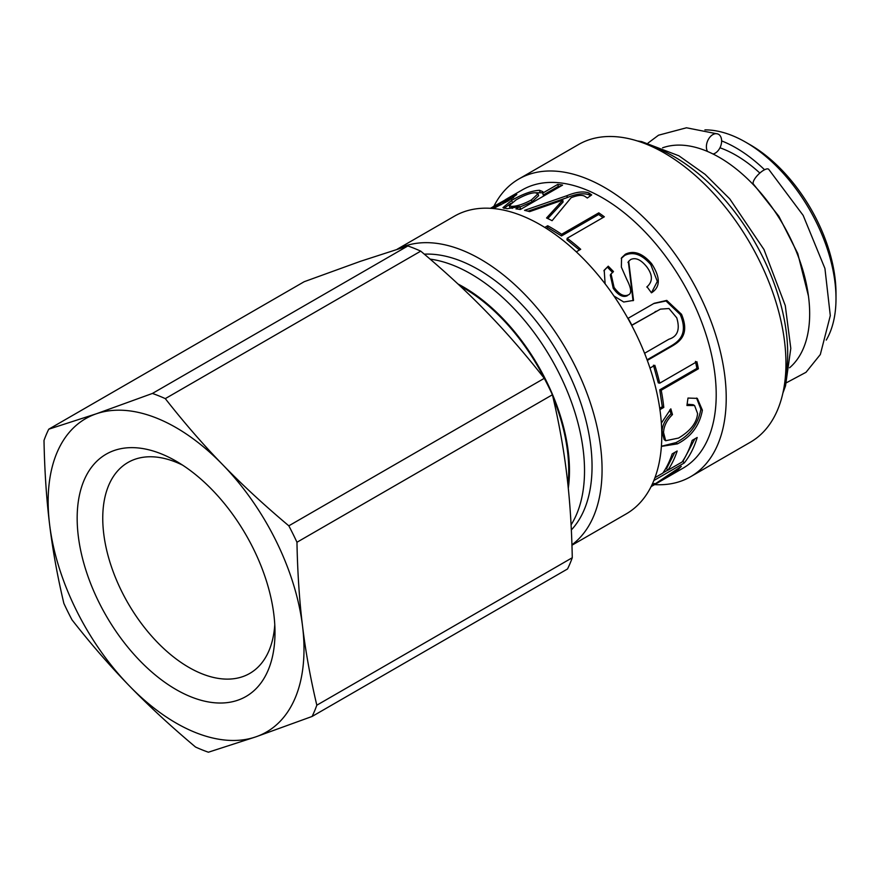 <?xml version="1.0" encoding="UTF-8"?>
<svg xmlns="http://www.w3.org/2000/svg" width="880" height="880" viewBox="0 0 880 880"><rect width="100%" height="100%" fill="white"/><g stroke="black" fill="none" stroke-linecap="round" stroke-linejoin="round"><path stroke-width="1.32" d="M789.569 367.774A127.699 73.733 -120 0 0 809.666 313.797A127.699 73.733 -120 0 0 758.263 190.025A127.699 73.733 -120 0 0 662.574 147.818M759.836 173.052A118.657 68.508 -120 0 0 719.972 147.785M764.555 169.752A127.699 73.733 -120 0 0 721.633 140.899M826.254 340.076A127.699 73.733 -120 0 0 836 298.595A127.699 73.733 -120 0 0 745.701 142.197A127.699 73.733 -120 0 0 704.902 129.888M745.701 142.197L750.222 144.804A121.319 70.037 -120 0 1 836 293.381L836 298.595M654.566 484.627A171.864 99.22 -120 0 0 690.624 476.707L750.354 442.222A171.864 99.22 -120 0 0 765.6 429.528A171.864 99.22 -120 0 0 741.433 229.284A171.864 99.22 -120 0 0 578.49 144.551L518.771 179.036A171.864 99.22 -120 0 0 493.878 206.305M690.624 476.707A171.864 99.22 -120 0 0 705.87 464.013A171.864 99.22 -120 0 0 681.703 263.769A171.864 99.22 -120 0 0 518.771 179.036M652.267 484.187L654.72 483.494L652.542 485.65L681.285 466.389A160.688 92.774 60 0 1 677.083 470.448L651.09 486.629L682.924 468.248A160.688 92.774 -120 0 0 697.18 456.39A160.688 92.774 -120 0 0 674.575 269.159A160.688 92.774 -120 0 0 522.236 189.926L507.727 198.308L516.824 194.524L508.244 200.904L493.295 208.527M491.832 207.548A160.688 92.774 60 0 1 493.944 206.272A160.688 92.774 60 0 1 505.065 201.421C511.258 197.56 512.336 196.482 508.31 198.187L493.944 206.272M511.599 199.331L510.642 197.439L508.31 198.187M505.241 199.782L507.727 198.308M654.962 477.664L662.827 473.121A160.688 92.774 -120 0 0 672.166 453.904L677.171 451.011A160.688 92.774 60 0 1 667.843 470.228L682.088 462A160.688 92.774 -120 0 0 692.186 440.374L697.191 437.481A160.688 92.774 60 0 1 684.233 462.99L653.862 480.524M661.353 423.126L670.824 408.837L672.485 414.579C666.776 420.189 663.806 426.195 663.564 432.597L665.687 440.726L678.546 438.053C690.47 430.947 696.817 422.763 697.576 413.49L694.573 405.526L686.939 405.493L687.984 398.057L697.312 398.387L702.383 410.179C699.578 425.524 691.251 436.755 677.402 443.872L661.386 446.391M649.99 368.082L654.819 365.288A160.688 92.774 60 0 1 659.714 383.174L696.883 361.713A160.688 92.774 60 0 1 698.379 368.797L661.21 390.258A160.688 92.774 60 0 1 663.784 407.418L659.923 409.64M646.349 357.874A160.688 92.774 -120 0 0 644.622 353.243L668.888 339.229C677.611 336.545 680.229 329.406 676.742 317.812L668.965 308.517L660.396 309.144L631.917 325.281A160.688 92.774 -120 0 0 628.122 318.296L654.17 303.303L666.765 300.399L681.527 314.303C689.788 334.191 680.218 341.418 671.66 346.368L647.306 360.426M605.121 283.844L604.208 270.204L608.256 266.189L613.459 271.524L611.039 273.911L614.064 287.375C619.091 294.338 623.788 296.868 628.177 294.965L627.22 295.768L628.177 294.965C631.884 293.711 631.433 288.541 626.802 279.466L621.368 267.135L621.555 257.829L625.372 254.221C633.842 250.096 642.587 253.242 651.607 263.67C660.561 277.431 660.506 287.144 651.453 292.82L647.02 286.781L647.713 286.253L646.767 287.012M647.02 286.781C652.905 281.611 652.817 274.967 646.756 266.838C640.959 259.644 635.58 257.213 630.608 259.567L628.694 261.305L633.534 300.399L623.744 302.016L613.965 296.032M544.775 227.436L547.701 225.753A160.688 92.774 60 0 1 561.627 234.3L598.796 212.839A160.688 92.774 60 0 1 604.34 216.799L567.171 238.26A160.688 92.774 60 0 1 580.701 249.293L576.29 251.845M529.617 211.64A160.688 92.774 -120 0 0 524.535 210.353L567.171 195.602C576.213 191.906 583.473 191.037 588.929 192.995L591.69 194.92L587.334 198.011L584.848 196.317C582.065 194.7 577.478 195.173 571.098 197.747L552.09 220.693A160.688 92.774 -120 0 0 546.557 217.976L562.815 200.145A160.688 92.774 -120 0 0 562.705 200.112L529.617 211.64M519.849 206.591A160.688 92.774 -120 0 0 519.739 206.58L507.155 208.714L502.931 207.658L511.566 200.431C522.423 194.139 531.707 190.751 539.407 190.278L542.85 191.653L542.663 193.017A160.688 92.774 60 0 1 542.806 193.039L557.744 184.415A160.688 92.774 60 0 1 562.584 185.108L520.322 209.506A160.688 92.774 -120 0 0 515.922 208.857L519.849 206.591L520.399 208.527L519.068 209.297M571.945 545.226L626.197 513.909A171.864 99.22 -120 0 0 641.443 501.215A171.864 99.22 -120 0 0 617.276 300.971A171.864 99.22 -120 0 0 454.333 216.227L397.155 249.238M571.934 544.808A171.864 99.22 -120 0 0 581.713 535.7A171.864 99.22 -120 0 0 559.141 337.898A171.864 99.22 -120 0 0 397.595 249.106M571.34 529.925A160.688 92.774 -120 0 0 573.023 528.066A160.688 92.774 -120 0 0 562.331 360.745A160.688 92.774 -120 0 0 424.314 254.166M567.93 484.726A148.984 86.02 -120 0 0 567.534 451.385A148.984 86.02 -120 0 0 552.981 397.243M545.204 380.094A148.984 86.02 -120 0 0 460.086 285.978M505.549 202.422L505.065 201.421M511.302 198.748L513.579 197.593M500.973 204.842L500.544 203.962A160.688 92.774 -120 0 0 490.413 208.307M491.92 208.417L500.544 203.962M676.577 469.7L677.083 470.448M651.937 484.902L652.432 485.716M694.903 438.801L682.957 461.329L684.233 462.99M682.957 461.329L682.297 461.703M667.744 470.107L663.036 472.824M674.784 452.397L666.534 468.622L667.843 470.228M696.575 398.046L700.887 409.211C698.093 424.369 689.777 435.501 675.939 442.618L661.397 446.248M669.845 409.805L670.989 413.776L672.485 414.579M670.989 413.776C665.269 419.364 662.299 425.315 662.057 431.618L664.158 439.593L665.687 440.726M694.573 405.526L693.121 404.701L687.137 404.261M653.444 365.2L658.273 382.855L659.714 383.174M695.442 361.394L696.927 368.379L698.379 368.797M696.927 368.379L659.747 389.84L661.21 390.258M659.747 389.84L662.288 406.769L663.784 407.418M662.288 406.769L659.725 408.254M653.631 303.589L666.006 300.982L680.295 314.611C688.446 334.224 678.887 341.429 670.318 346.39L647.075 359.81M660.396 309.144L631.851 325.149M611.039 273.911L610.28 275.044L613.228 288.321C618.178 295.196 622.853 297.682 627.22 295.768M621.247 258.456L624.723 255.409C633.182 251.284 641.861 254.353 650.782 264.638L657.338 281.413L651.442 292.809M628.375 261.899L633.028 300.74M603.878 270.82L608.256 266.189M607.585 267.355L612.733 272.624M546.26 228.371L547.745 227.513L561.484 235.95L561.627 234.3M547.745 227.513L547.701 225.753M561.484 235.95L598.653 214.489L598.796 212.839M598.653 214.489L603.009 217.569M579.48 250.008L566.951 239.855L567.171 238.26M527.945 211.178L567.182 197.604L566.896 195.723M567.182 197.604L567.171 195.602M567.457 197.483C576.477 193.776 583.693 192.885 589.083 194.81L590.59 195.701M547.789 218.559L563.079 202.015L562.815 200.145M504.031 208.395L510.928 203.214M535.205 192.753L542.762 192.775M542.806 193.039L543.224 194.964L542.663 193.017M543.356 194.975L558.305 186.351L557.744 184.415M558.305 186.351L560.054 186.571M519.97 207.02L531.96 201.883L538.604 195.701L538.01 193.776L535.403 192.753C530.739 192.808 524.304 195.184 516.076 199.881L509.212 205.634L511.621 206.382C516.846 206.349 523.435 204.204 531.399 199.947L538.01 193.776M509.212 205.634L509.927 207.592L512.424 208.329M407.869 245.96L152.416 393.448L96.25 413.82A180.906 104.445 60 0 0 49.599 524.425C52.69 549.956 57.442 576.279 63.866 603.394A203.786 117.656 60 0 0 71.995 619.839C90.915 644.006 110.055 666.039 129.426 685.938A180.906 104.445 60 0 1 49.599 524.425C46.464 498.927 44.594 470.932 44 440.451A203.786 117.656 60 0 1 48.752 429.198L304.194 281.71L360.371 261.338L407.869 245.96A203.786 117.656 60 0 1 420.739 251.141C445.489 271.942 467.533 292.303 486.849 312.235C506.22 332.134 525.36 354.167 544.28 378.334A203.786 117.656 60 0 1 552.409 394.768C558.833 421.894 563.585 448.217 566.676 473.748C569.811 499.246 571.681 527.241 572.275 557.722L316.822 705.199C310.398 678.084 305.646 651.761 302.555 626.23C299.42 600.732 297.55 572.737 296.956 542.256L552.409 394.768M152.416 393.448A203.786 117.656 60 0 1 165.297 398.629L420.739 251.141M48.752 429.198L96.25 413.82A180.906 104.445 60 0 1 222.728 464.728C203.357 444.818 184.217 422.785 165.297 398.629M544.28 378.334L288.827 525.822C264.077 505.021 242.044 484.66 222.728 464.728A180.906 104.445 60 0 1 302.555 626.23A180.906 104.445 60 0 1 255.904 736.835L312.081 716.463L567.523 568.975A203.786 117.656 60 0 0 572.275 557.722M316.822 705.199A203.786 117.656 60 0 1 312.081 716.463M288.827 525.822A203.786 117.656 60 0 1 296.956 542.256M208.406 752.213A203.786 117.656 60 0 1 195.536 747.032C170.786 726.231 148.742 705.87 129.426 685.938A180.906 104.445 60 0 0 255.904 736.835L208.406 752.213M273.878 614.691A139.887 80.762 -120 0 0 176.077 461.12A139.887 80.762 -120 0 0 77.165 518.221A139.887 80.762 -120 0 0 176.077 689.546A139.887 80.762 -120 0 0 274.989 632.434A139.887 80.762 -120 0 0 273.878 614.691M274.769 624.668A121.792 70.323 60 0 1 249.766 673.42A121.792 70.323 60 0 1 127.974 603.108A121.792 70.323 60 0 1 127.974 462.473A121.792 70.323 60 0 1 182.699 465.19M707.52 151.459A10.637 7.029 -68.5 0 1 708.587 139.018A10.637 7.029 -68.5 0 1 717.904 133.991A10.637 7.029 -68.5 0 1 721.49 142.956A10.637 7.029 -68.5 0 1 715.198 153.153A10.637 7.029 -68.5 0 1 713.042 154M786.478 382.723L806.014 372.295L820.314 354.53L830.302 315.634L824.934 268.488L803.165 215.391L768.68 169.279A10.637 3.542 135.6 0 0 758.604 174.207A10.637 3.542 135.6 0 0 753.489 184.184L778.877 216.293L797.764 253.528L808.445 296.065M649.781 145.629A160.688 92.774 60 0 1 785.059 379.951M571.087 524.854A160.688 92.774 -120 0 0 556.072 367.444A160.688 92.774 -120 0 0 430.111 259.116M457.941 283.976A150.051 86.625 60 0 1 568.293 488.268M513.601 197.582L512.589 195.712M700.887 409.211L702.383 410.179M675.939 442.618L677.402 443.872M662.057 431.618L663.564 432.597M680.295 314.611L681.527 314.303M670.318 346.39L671.66 346.368M655.05 311.751L656.183 311.267M613.228 288.321L614.064 287.375M624.723 255.409L625.372 254.221M650.782 264.638L651.607 263.67M589.083 194.81L588.929 192.995M559.647 205.249L559.405 203.39M512.303 202.213L511.566 200.431M540.056 192.225L539.407 190.278M531.96 201.883L531.399 199.947M512.281 208.318L511.621 206.382M637.208 140.91L641.652 141.603L678.865 155.782L705.122 174.372L729.751 198.88L763.972 249.502L785.279 305.58L790.801 348.381L785.521 385.902L782.859 393.195M627.968 262.438L628.694 261.305M717.904 133.991L686.466 127.787L658.537 135.201L648.087 143.011"/></g></svg>
